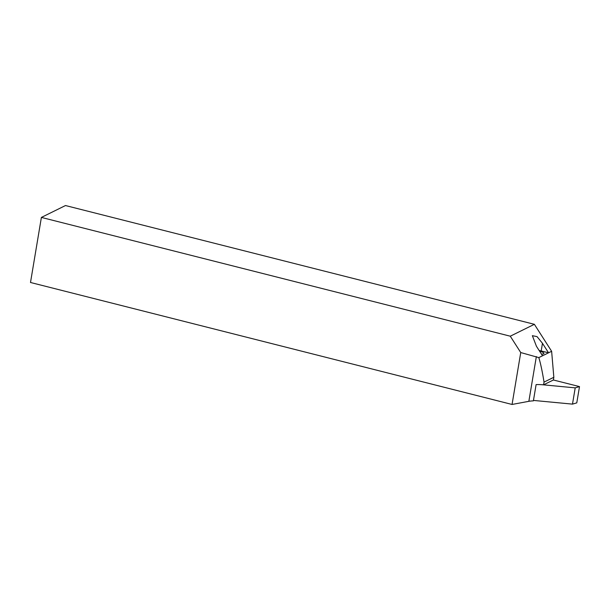 <?xml version="1.0" encoding="UTF-8"?>
<svg xmlns="http://www.w3.org/2000/svg" width="610" height="610" viewBox="0 0 610 610"><rect width="100%" height="100%" fill="white"/><g stroke="black" fill="none" stroke-linecap="round" stroke-linejoin="round"><path stroke-width="0.91" d="M510.273 336.194L520.742 352.549L512.057 404.461L30.5 282.483L41.389 217.419L65.483 205.54L534.375 324.314L510.273 336.194L41.389 217.419M541.939 384.704L575.207 387.861L579.5 386.603L553.392 379.992L553.842 377.277L551.631 351.291L534.375 324.314M541.459 354.12A5.81 1.418 9.5 0 0 543.907 353.388A5.81 1.418 9.5 0 0 539.636 351.276M553.842 377.277L544.044 382.112L543.594 384.818A23.241 5.658 9.5 0 0 536.106 384.605L533.384 400.869A23.241 5.658 9.5 0 0 528.862 401.319L512.057 404.461M544.044 382.112C542.282 371.292 540.536 363.125 538.821 357.605L520.742 352.549M553.392 379.992L543.594 384.818M551.631 351.291L538.821 357.605M539.141 350.498A8.502 2.074 -170.5 0 1 541.192 350.948L548.55 352.809L542.465 343.308L537.052 336.628L532.362 335.683L536.442 346.274L542.519 355.775M533.46 400.419L572.485 404.125L576.778 402.867L579.5 386.603M575.207 387.861L572.485 404.125M536.35 356.575L528.862 401.319M542.465 343.308L541.192 350.948"/></g></svg>

